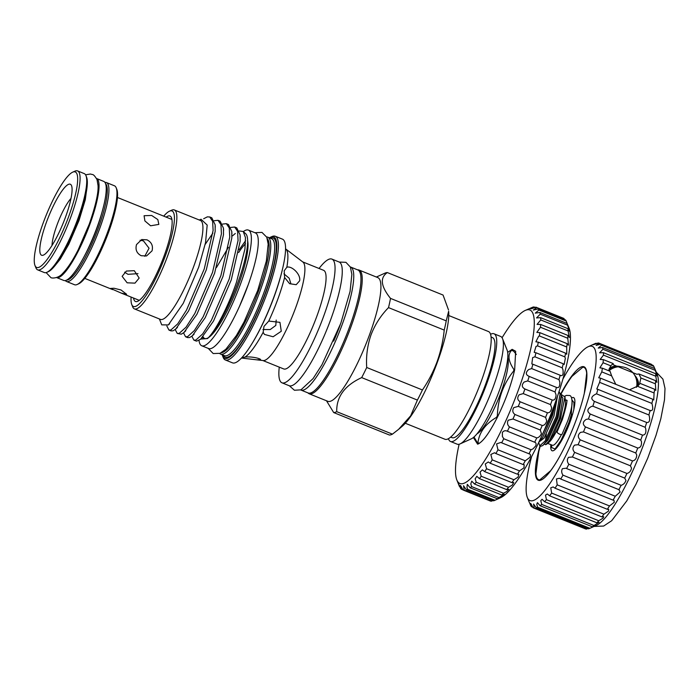<?xml version="1.0" encoding="UTF-8"?>
<svg xmlns="http://www.w3.org/2000/svg" width="700" height="700" viewBox="0 0 700 700"><rect width="100%" height="100%" fill="white"/><g stroke="black" fill="none" stroke-linecap="round" stroke-linejoin="round"><path stroke-width="1.05" d="M564.847 396.148L566.414 395.404L569.214 395.491C571.121 395.351 572.084 398.011 572.101 403.454C571.664 408.231 570.15 414.207 567.56 421.374L562.021 434.297A2.748 0.971 -153.4 0 1 559.685 434.192A2.748 0.971 -153.4 0 1 557.095 431.839L562.389 419.493C566.326 406.499 567.691 400.015 566.484 400.041L567.157 400.592M117.434 197.479L171.92 219.45M151.655 215.46L144.086 215.722L144.891 220.929L150.614 225.794L158.839 224.402L157.824 219.572L151.655 215.46M136.526 244.571C135.153 249.594 136.71 253.312 141.181 255.71L146.554 255.955L152.049 250.836C153.274 245.84 151.585 242.174 146.965 239.82L141.75 239.531L136.526 244.571M140.053 240.257L143.43 240.861L149.056 248.22L144.769 256.279M134.278 270.69L126.359 271.058L122.141 276.342L127.138 282.809L134.986 283.132L139.178 278.058L134.278 270.69M137.987 273.639L127.995 274.33L124.6 272.178M121.021 289.975L114.004 288.251L110.547 288.426L121.345 293.134L126.639 294.28L121.021 289.975M116.191 187.81L116.804 189.35A52.124 10.867 112 0 1 108.719 231.866A52.124 10.867 112 0 1 78.697 283.797L77.192 284.48A53.349 11.13 -68 0 0 107.914 231.332A53.349 11.13 -68 0 0 116.191 187.81A53.349 11.13 -68 0 0 114.45 185.789L106.409 182.543A53.349 11.13 112 0 1 99.873 228.086A53.349 11.13 112 0 1 66.5 281.488A53.349 11.13 112 0 1 65.345 280.56M66.5 281.488L74.532 284.734A53.349 11.13 -68 0 0 77.192 284.48M66.675 280.079A52.124 10.867 -68 0 0 98.455 227.727A52.124 10.867 -68 0 0 105.551 183.68M58.494 277.559A53.41 11.139 -68 0 0 88.436 228.174A53.41 11.139 -68 0 0 96.521 178.491L103.714 181.388A53.41 11.139 -68 0 1 95.655 231.035A53.41 11.139 -68 0 1 65.695 280.473A53.41 11.139 -68 0 1 63.752 280.446L56.56 277.55A53.41 11.139 -68 0 0 58.494 277.559M70.989 198.415A29.137 6.073 -68 0 0 56.936 225.216A29.137 6.073 -68 0 0 52.01 245.49M65.59 216.895A38.308 7.989 -68 0 0 71.531 185.649A38.308 7.989 -68 0 0 46.314 222.539A38.308 7.989 -68 0 0 43.531 255.054A38.308 7.989 -68 0 0 65.59 216.895M42.989 223.51A51.511 10.745 -68 0 0 35 265.527A51.511 10.745 -68 0 0 68.915 215.915A51.511 10.745 -68 0 0 72.651 172.183A51.511 10.745 -68 0 0 42.989 223.51M72.651 172.183L74.909 171.159A53.349 11.13 112 0 1 77.569 170.914A53.349 11.13 112 0 1 71.032 216.457A53.349 11.13 112 0 1 37.66 269.859A53.349 11.13 112 0 1 35.919 267.829L35 265.527M37.66 269.859L44.31 272.545A53.349 11.13 -68 0 0 46.97 272.291A53.349 11.13 -68 0 0 77.691 219.135A53.349 11.13 -68 0 0 85.969 175.621A53.349 11.13 -68 0 0 84.228 173.6L77.569 170.914M85.969 175.621L86.572 177.161A52.124 10.867 112 0 1 78.496 219.678A52.124 10.867 112 0 1 48.475 271.609L46.97 272.291M478.126 444.001L479.001 443.529L477.452 442.899A49.831 10.395 -68 0 0 477.689 442.838A49.831 10.395 -68 0 0 477.934 442.759L479.369 443.336M513.835 351.225L511.577 350.315A49.831 10.395 -68 0 0 511.341 350.376A49.831 10.395 -68 0 0 511.096 350.455M477.102 433.72A42.035 8.768 -68 0 0 498.689 398.291A42.035 8.768 -68 0 0 507.727 357.805M497.201 417.602L496.562 417.34C485.476 423.832 479.264 432.303 477.934 442.759M496.562 417.34A49.831 10.395 -68 0 0 497.359 415.739L497.998 415.993M514.308 371.332L513.625 371.053C503.335 383.933 497.919 398.825 497.359 415.739M513.625 371.053A49.831 10.395 -68 0 0 513.94 369.582L514.64 369.871M511.577 350.315C507.483 354.76 508.27 361.183 513.94 369.582M300.703 389.944A66.334 13.834 -68 0 0 300.991 390.084A66.334 13.834 -68 0 0 342.493 323.671A66.334 13.834 -68 0 0 350.621 267.041A66.334 13.834 -68 0 0 350.315 266.936M300.991 390.084L308.201 392.989A66.334 13.834 -68 0 0 349.703 326.576A66.334 13.834 -68 0 0 357.831 269.946L350.621 267.041M199.01 340.384A62.361 13.002 -68 0 0 201.758 345.774A62.361 13.002 -68 0 0 240.782 283.342A62.361 13.002 -68 0 0 248.421 230.099A62.361 13.002 -68 0 0 243.338 231.578M201.758 345.774L208.696 348.565A62.361 13.002 -68 0 0 247.713 286.134A62.361 13.002 -68 0 0 255.351 232.899L248.421 230.099M491.059 337.033L492.441 337.592A53.961 11.252 112 0 1 485.835 383.661A53.961 11.252 112 0 1 452.077 437.675L450.695 437.115M376.373 277.034L384.904 273.175A75.206 15.689 112 0 1 387.345 272.571C379.741 277.664 380.791 286.265 390.512 298.392L446.233 320.871L448.639 311.264A66.701 13.912 112 0 1 437.474 361.918A66.701 13.912 112 0 1 402.264 426.239L398.598 429.354L410.672 415.8L417.401 400.085L361.681 377.606C344.724 385.438 336.402 396.786 336.717 411.661A75.206 15.689 112 0 1 333.69 412.554L326.471 400.75M448.516 309.977L443.065 295.05L387.345 272.571M446.233 320.871A75.206 15.689 112 0 1 444.229 330.094L388.509 307.615C380.817 315.481 374.981 324.572 371.009 334.898C367.404 345.424 365.977 356.291 366.713 367.5A75.206 15.689 112 0 1 361.681 377.606M366.713 367.5L422.433 389.97C428.505 381.089 433.405 371.621 437.141 361.567C440.755 351.391 443.118 340.9 444.229 330.094M502.539 338.66L507.133 350.166A48.913 10.203 112 0 1 499.546 390.066A48.913 10.203 112 0 1 471.38 438.804L460.084 443.914A58.082 12.11 -68 0 0 493.535 386.041A58.082 12.11 -68 0 0 502.539 338.66A58.082 12.11 -68 0 0 500.64 336.446L493.99 333.769A58.082 12.11 112 0 1 486.876 383.355A58.082 12.11 112 0 1 450.537 441.499A58.082 12.11 112 0 1 448.438 438.716M357.586 269.85A66.701 13.912 112 0 1 359.074 270.051L377.764 277.594A66.701 13.912 112 0 1 369.6 334.539A66.701 13.912 112 0 1 327.863 401.319L309.172 393.776A66.701 13.912 112 0 1 307.956 392.892M390.512 298.392A75.206 15.689 112 0 1 388.509 307.615M163.739 216.151A51.511 10.745 112 0 1 169.418 211.216A51.511 10.745 112 0 1 165.681 254.949A51.511 10.745 112 0 1 131.766 304.561A51.511 10.745 112 0 1 131.101 297.062M169.418 211.216L171.675 210.192A53.349 11.13 112 0 1 174.335 209.947A53.349 11.13 112 0 1 167.808 255.483A53.349 11.13 112 0 1 134.426 308.892A53.349 11.13 112 0 1 132.685 306.863L131.766 304.561M174.335 209.947L200.401 220.456A53.349 11.13 112 0 1 193.874 266A53.349 11.13 112 0 1 160.492 319.401L134.426 308.892M159.381 318.955L161.735 324.861L168.359 324.931L183.269 303.319L198.686 267.216L205.537 242.646L207.191 225.068L201.014 219.231L199.29 220.01M228.445 247.293L216.466 267.54M239.286 230.965L243.241 231.49L245.455 237.606L244.947 248.981L236.469 282.24C228.13 306.81 215.407 331.223 207.524 338.564L200.786 339.071M243.241 231.49L245.709 233.748A58.144 12.127 112 0 1 237.781 282.87A58.144 12.127 112 0 1 207.524 338.564M267.286 238.621A61.81 12.889 112 0 1 258.668 290.649A61.81 12.889 112 0 1 221.261 352.73M266.648 236.985A63.035 13.151 112 0 1 267.803 237.195A63.035 13.151 112 0 1 260.085 291.007A63.035 13.151 112 0 1 220.64 354.113A63.035 13.151 112 0 1 219.669 353.465M269.36 237.825A65.485 13.659 112 0 1 270.445 237.248A65.485 13.659 112 0 1 265.685 292.845A65.485 13.659 112 0 1 222.582 355.906A65.485 13.659 112 0 1 222.206 354.743M270.445 237.248L271.95 236.565A66.701 13.912 112 0 1 275.275 236.25A66.701 13.912 112 0 1 267.102 293.195A66.701 13.912 112 0 1 225.365 359.975A66.701 13.912 112 0 1 223.195 357.446L222.582 355.906M275.275 236.25L282.415 239.129A66.701 13.912 112 0 1 282.835 267.68A66.701 13.912 112 0 1 274.243 296.074A66.701 13.912 112 0 1 252.621 342.589A66.701 13.912 112 0 1 232.505 362.854L225.365 359.975M319.06 268.485A66.701 13.912 112 0 1 331.905 259.096A66.701 13.912 112 0 1 323.733 316.041A66.701 13.912 112 0 1 281.995 382.821A66.701 13.912 112 0 1 279.265 367.141M331.905 259.096L339.115 262.001A66.701 13.912 112 0 1 330.942 318.946A66.701 13.912 112 0 1 289.205 385.726L281.995 382.821M359.074 270.051A66.701 13.912 112 0 1 350.91 326.996A66.701 13.912 112 0 1 309.172 393.776M166.862 326.043L168.936 330.059L170.914 329.998L177.721 323.846L186.498 310.126L204.234 269.001L213.106 230.466L212.625 221.287L209.72 216.965L207.322 216.86L203.63 218.759M209.72 216.965L211.794 217.796L215.145 224.787L215.18 231.306L206.308 269.832L188.571 310.957L175.656 329.158L172.987 330.829L171.01 330.899L168.936 330.059M175.201 329.525L177.249 333.419L179.226 333.349L186.034 327.206L194.819 313.477L212.546 272.352L221.428 233.826L220.946 224.639L218.032 220.316L214.261 220.701M218.032 220.316L220.106 221.156L223.457 228.148L223.501 234.657L214.62 273.192L196.893 314.317L183.977 332.509L181.3 334.189L177.249 333.419M183.523 332.885L185.57 336.77L187.548 336.709L194.355 330.558L203.131 316.838L220.867 275.713L229.74 237.178L229.259 227.999L226.354 223.676L222.574 224.061M212.888 233.091L205.17 244.414M226.354 223.676L228.428 224.507L231.779 231.499L231.814 238.017L222.941 276.544L205.214 317.669L192.299 335.86L189.621 337.54L187.644 337.61L185.57 336.77M191.835 336.236L193.891 340.121L195.86 340.06L202.676 333.918L211.452 320.189L229.189 279.064L238.061 240.537L237.58 231.35L234.675 227.027L230.895 227.412M234.675 227.027L236.749 227.868L240.1 234.859L240.135 241.369L231.263 279.904L213.526 321.029L200.611 339.22L196.691 341.119A60.069 12.53 112 0 1 195.877 340.926L193.891 340.121M285.547 248.815L302.934 262.071A53.191 11.095 112 0 1 295.873 307.169A53.191 11.095 112 0 1 263.209 360.57L256.839 359.835L260.549 359.651M302.68 261.879L323.566 270.296A53.191 11.095 112 0 1 317.047 315.709A53.191 11.095 112 0 1 283.771 368.961L262.885 360.535M268.756 321.064L263.979 326.41L263.156 332.299L264.451 334.425L273.123 336.761L281.269 331.257L279.947 322.35L268.756 321.064A58.922 12.294 112 0 0 277.909 298.918A58.922 12.294 112 0 0 284.611 277.498L289.616 283.71L296.196 284.699L299.618 280.849C301.105 274.409 291.611 265.457 286.842 267.243L286.729 267.277M260.251 359.931C262.675 359.1 252.123 356.178 245 357.079L241.797 357.726M490.543 334.311A58.082 12.11 112 0 1 493.99 333.769M448.761 315.525L488.442 331.529A58.082 12.11 112 0 1 481.329 381.115A58.082 12.11 112 0 1 444.99 439.267L405.309 423.255M208.574 337.566A54.477 11.366 -68 0 0 238.796 283.92A54.477 11.366 -68 0 0 247.625 240.739M245.49 243.688A54.477 11.366 -68 0 0 238.656 252.499M285.74 248.964A58.922 12.294 112 0 1 286.842 267.243L284.209 270.812L284.611 277.498M276.194 320.058L275.809 325.43L270.244 329.551L262.938 329.525M241.631 358.067L256.839 359.835M166.154 217.131A46.095 9.616 112 0 1 170.931 216.764A46.095 9.616 112 0 1 164.316 255.351A46.095 9.616 112 0 1 136.71 301.613A46.095 9.616 112 0 1 133.525 298.043M539.508 440.764L551.722 414.645L554.488 404.714M558.985 391.729L560.061 394.056L556.202 416.456L545.108 440.974L539.761 445.848L538.694 442.488M539.761 445.848L540.82 446.276L542.798 445.524L546.166 441.402L557.261 416.885L561.26 395.404L559.011 391.641M548.887 419.256L544.32 430.124M564.97 396.953L565.442 401.695A23.476 4.9 112 0 1 561.514 419.519A23.476 4.9 112 0 1 549.115 442.155L547.094 443.879L553.648 434.376L560.516 418.477L564.97 396.953L561.12 394.415M572.145 400.741L571.226 414.881L569.074 422.118L561.96 438.979L555.056 449.006L551.766 447.624L551.495 444.911M571.41 414.129L572.477 414.566M561.435 434.569A23.476 4.9 112 0 1 552.361 445.261L547.689 443.371M545.72 440.029A23.476 4.9 112 0 1 546.411 434.158M544.39 444.168L545.729 444.692L547.094 443.879M283.938 273.84L289.205 278.259L290.929 283.868M208.399 337.68A54.477 11.366 -68 0 1 204.715 338.459L202.773 337.671A54.477 11.366 112 0 1 202.414 337.496L200.611 339.22M203.088 336.752A54.477 11.366 -68 0 0 203.831 337.855M333.672 341.119A58.144 12.127 -68 0 0 340.174 324.984M450.537 441.499L457.188 444.185A58.082 12.11 -68 0 0 460.084 443.914M422.433 389.97A75.206 15.689 112 0 1 417.401 400.085M336.717 411.661L392.438 434.14L398.598 429.354M392.438 434.14A75.206 15.689 112 0 1 389.41 435.024L333.69 412.554M477.452 442.899L474.023 436.984M104.93 182.42A53.349 11.13 112 0 1 106.409 182.543M556.806 461.449A60.533 12.626 112 0 1 556.395 462.131A60.533 12.626 112 0 1 550.629 470.733L539.814 479.876A60.533 12.626 112 0 1 538.65 479.684A60.533 12.626 112 0 1 535.911 473.786L538.668 452.077A60.533 12.626 112 0 1 540.242 446.04M560.919 393.636A61.145 12.749 112 0 1 566.099 384.51A61.145 12.749 112 0 1 584.404 392.954A61.145 12.749 112 0 1 556.71 461.615A61.145 12.749 112 0 1 556.202 462.464A61.145 12.749 112 0 1 539.962 445.926M561.032 394.056A60.533 12.626 112 0 1 566.195 384.965A60.533 12.626 112 0 1 571.961 376.364L582.776 367.211A60.533 12.626 112 0 1 583.94 367.412A60.533 12.626 112 0 1 586.679 373.301L584.308 393.382M609.149 368.786A17.124 10.404 -148.6 0 1 620.804 366.73M634.62 375.148A17.124 10.404 -148.6 0 1 638.47 385.035A17.124 10.404 -148.6 0 1 638.391 385.543M637.464 386.207A16.511 10.036 31.4 0 0 637.665 385.219A16.511 10.036 31.4 0 0 636.282 379.076M616.551 367.054A16.511 10.036 31.4 0 0 608.668 370.475M594.676 343.796A88.655 18.489 112 0 1 594.878 343.7A88.655 18.489 112 0 1 596.076 343.245C591.972 345.223 592.646 345.135 598.089 343A88.655 18.489 112 0 1 599.2 343.236L596.094 345.371L600.714 344.243A88.655 18.489 112 0 1 601.501 345.257L598.255 348.084L602.49 347.489A88.655 18.489 112 0 1 602.936 349.248L599.629 352.817L603.374 352.651A88.655 18.489 112 0 1 603.47 355.119L600.163 359.467L603.339 359.608L613.183 363.571L610.811 365.697M613.183 363.571L613.358 364.787L636.86 374.273L638.969 373.975L655.629 380.695A88.655 18.489 112 0 1 655.375 383.81L655.821 390.425L654.684 389.279A88.655 18.489 112 0 1 654.08 392.963L653.756 399.989L652.837 399.271A88.655 18.489 112 0 1 651.901 403.428C653.424 408.826 652.837 411.154 650.142 410.419A88.655 18.489 112 0 1 648.9 414.96L649.119 415.45C650.309 420.402 649.495 422.739 646.678 422.467A88.655 18.489 112 0 1 645.146 427.271L645.654 428.382C646.371 432.836 645.321 435.076 642.504 435.111A88.655 18.489 112 0 1 640.736 440.055L641.497 441.683C641.742 445.637 640.491 447.755 637.744 448.035A88.655 18.489 112 0 1 635.784 453.005L636.746 455.017C636.545 458.483 635.136 460.451 632.511 460.924A88.655 18.489 112 0 1 630.394 465.798L631.523 468.055C630.928 471.039 629.396 472.841 626.929 473.454A88.655 18.489 112 0 1 624.715 478.109L625.94 480.48C625.03 482.991 623.429 484.61 621.136 485.327A88.655 18.489 112 0 1 618.887 489.65L619.343 489.781M639.817 382.909L640.202 383.434L639.817 382.909L640.894 377.974L638.969 373.975M609.192 368.672A17.168 10.43 -148.6 0 1 620.97 366.739M634.541 375.007A17.168 10.43 -148.6 0 1 638.514 385.053A17.168 10.43 -148.6 0 1 638.444 385.499M608.685 370.344L610.741 365.811L603.076 362.723L599.865 367.859L602.385 368.183A88.655 18.489 112 0 1 601.781 371.866L598.727 377.79L600.539 378.175A88.655 18.489 112 0 1 599.602 382.34L596.776 389.016L597.852 389.331A88.655 18.489 112 0 1 596.601 393.873L648.9 414.96M596.601 393.873L595.989 394.021C591.028 396.489 590.494 398.939 594.379 401.38A88.655 18.489 112 0 1 592.856 406.184L645.146 427.271M592.856 406.184L591.386 406.49C587.134 408.949 586.74 411.451 590.214 414.015A88.655 18.489 112 0 1 588.446 418.967L640.736 440.055M588.446 418.967L586.206 419.379C582.654 421.811 582.4 424.331 585.454 426.939A88.655 18.489 112 0 1 583.485 431.918L635.784 453.005M583.485 431.918L580.571 432.355C577.701 434.752 577.587 437.246 580.212 439.828A88.655 18.489 112 0 1 578.104 444.701L630.394 465.798M578.104 444.701L574.63 445.104C572.407 447.44 572.407 449.855 574.63 452.358A88.655 18.489 112 0 1 572.425 457.021L624.715 478.109M572.425 457.021L568.531 457.319C566.895 459.541 566.991 461.851 568.837 464.231A88.655 18.489 112 0 1 566.589 468.562L618.887 489.65L620.148 491.977L615.274 496.248A88.655 18.489 112 0 1 613.043 500.133L613.979 500.281L614.276 502.276L609.499 505.942A88.655 18.489 112 0 1 607.329 509.294L608.738 509.338L608.484 511.114L603.934 514.176A88.655 18.489 112 0 1 601.886 516.915L603.733 516.731L602.901 518.271L598.736 520.747A88.655 18.489 112 0 1 596.855 522.795L599.104 522.279L594.011 525.499A88.655 18.489 112 0 1 592.358 526.803C595.472 525.525 595.665 525.56 592.935 526.907L589.899 528.299A88.655 18.489 112 0 1 589.689 528.395A88.655 18.489 112 0 1 588.499 528.841L536.2 507.745L533.593 504.026L534.188 507.999L586.486 529.086A88.655 18.489 112 0 1 585.375 528.85L533.085 507.754C530.854 503.151 530.189 502.381 531.081 505.444L531.562 506.756L532.858 507.281M613.043 500.133L560.744 479.036A88.655 18.489 112 0 0 562.984 475.151C561.479 472.92 561.295 470.759 562.415 468.694L565.906 468.23M560.744 479.036L559.423 478.275L556.439 478.94L557.2 484.855L609.499 505.942M557.2 484.855A88.655 18.489 112 0 1 555.03 488.198L607.329 509.294M555.03 488.198L553.192 486.938L550.751 487.821L551.644 493.089L603.934 514.176M551.644 493.089A88.655 18.489 112 0 1 549.596 495.819L601.886 516.915M549.596 495.819L547.347 493.99L545.492 495.11L546.438 499.66L598.736 520.747M546.438 499.66A88.655 18.489 112 0 1 544.565 501.707L596.855 522.795M544.565 501.707L542.054 499.275L540.794 500.631L541.721 504.403L594.011 525.499M541.721 504.403A88.655 18.489 112 0 1 540.059 505.715L592.358 526.803C595.472 525.525 595.665 525.56 592.935 526.907M540.059 505.715L537.434 502.644L536.76 504.245L537.6 507.202L589.899 528.299M530.644 503.396L531.081 505.444M531.562 506.756A88.655 18.489 112 0 1 530.775 505.741L529.856 503.536M528.649 500.745L529.576 502.994M531.624 456.584A83.151 17.343 -68 0 0 527.327 497.446A83.151 17.343 -68 0 0 554.418 476.49A83.151 17.343 -68 0 0 591.255 388.185A83.151 17.343 -68 0 0 588.105 346.762A83.151 17.343 -68 0 0 567.875 370.484A83.151 17.343 -68 0 0 562.852 379.164M594.064 401.257L646.87 422.555M603.339 359.608A88.655 18.489 112 0 1 603.076 362.723M596.785 343.534L596.076 343.245L593.197 344.75M655.926 371.341L657.239 374.649A83.151 17.343 112 0 1 616.691 501.611A83.151 17.343 112 0 1 596.461 525.332L589.689 528.395M600.714 344.243L653.012 365.339A88.655 18.489 112 0 1 653.8 366.345L654.719 368.55M655.918 371.315L654.789 368.576A88.655 18.489 112 0 1 655.235 370.344C657.3 376.005 657.449 377.134 655.673 373.739A88.655 18.489 112 0 1 655.76 376.215L656.88 382.34L655.629 380.695M656.915 375.926L655.673 373.739L603.374 352.651M650.746 410.786L597.852 389.331M602.385 368.183L610.05 371.271L611.625 375.839L601.781 371.866M654.08 392.963L637.411 386.243L640.202 383.434L654.684 389.279M640.894 377.974L655.375 383.81M600.539 378.175L652.837 399.271M599.602 382.34L651.901 403.428M590.214 414.015L642.504 435.111M585.454 426.939L637.744 448.035M580.212 439.828L632.511 460.924M574.63 452.358L626.929 473.454M568.837 464.231L621.136 485.327M562.984 475.151L615.274 496.248M537.6 507.202A88.655 18.489 112 0 1 536.2 507.745M534.188 507.999A88.655 18.489 112 0 1 533.085 507.754M599.2 343.236L651.49 364.332M601.501 345.257L653.8 366.345M602.49 347.489L654.789 368.576M602.936 349.248L655.235 370.344M603.47 355.119L655.76 376.215M587.79 528.553L586.486 529.086M637.411 386.243L629.449 389.839M615.79 384.326L611.625 375.839M571.585 397.985A28.674 5.976 112 0 1 574.472 398.659A28.674 5.976 112 0 1 560.49 442.435A28.674 5.976 112 0 1 553.516 450.616A28.674 5.976 112 0 1 550.847 444.649M574.157 405.799L574.569 405.361M459.121 444.255A93.546 19.512 -68 0 0 456.838 479.964A93.546 19.512 -68 0 0 499.476 434.184A93.546 19.512 -68 0 0 531.457 345.555A93.546 19.512 -68 0 0 525.219 310.441L532.805 307.16A98.438 20.527 112 0 1 533.995 306.95C529.331 309.286 529.961 309.356 535.876 307.16A98.438 20.527 112 0 1 536.148 307.256A98.438 20.527 112 0 1 536.821 307.598L533.295 310.091L538.247 308.945A98.438 20.527 112 0 1 538.913 310.021L535.264 313.136L539.849 312.471A98.438 20.527 112 0 1 540.242 314.16L536.524 317.94L540.671 317.669A98.438 20.527 112 0 1 540.767 319.944L537.049 324.406L540.68 324.45A98.438 20.527 112 0 1 540.488 327.25L536.83 332.404L539.892 332.666A98.438 20.527 112 0 1 539.411 335.956L538.668 336.227L535.876 341.784L538.309 342.169A98.438 20.527 112 0 1 537.556 345.87L536.016 346.412L534.196 352.363L535.972 352.765A98.438 20.527 112 0 1 534.949 356.816L532.665 357.586L531.825 363.93L532.919 364.254A98.438 20.527 112 0 1 531.65 368.576L528.684 369.53C525.394 372.531 525.569 374.824 529.209 376.408A98.438 20.527 112 0 1 527.73 380.914L524.151 382.007C521.465 384.965 521.719 387.293 524.921 388.999A98.438 20.527 112 0 1 523.25 393.601L519.155 394.783C517.029 397.661 517.352 399.989 520.135 401.774A98.438 20.527 112 0 1 518.306 406.376L513.791 407.61C512.173 410.375 512.558 412.659 514.946 414.479A98.438 20.527 112 0 1 512.986 419.002L508.174 420.236C507.01 422.835 507.439 425.058 509.451 426.886A98.438 20.527 112 0 1 507.412 431.235C505.479 430.29 503.808 430.684 502.39 432.408L502.407 436.529L503.755 438.734A98.438 20.527 112 0 1 501.673 442.829L500.867 442.426L496.58 443.896L497.971 449.802A98.438 20.527 112 0 1 495.889 453.556L494.515 452.76L490.84 454.484L492.222 459.865A98.438 20.527 112 0 1 490.175 463.216L488.302 461.965L485.284 463.951L486.605 468.746A98.438 20.527 112 0 1 484.636 471.616L482.37 469.866L480.025 472.124L481.241 476.254A98.438 20.527 112 0 1 479.386 478.599L476.814 476.298L475.16 478.835L476.227 482.256A98.438 20.527 112 0 1 474.521 484.024L471.756 481.145L470.785 483.954L471.66 486.623A98.438 20.527 112 0 1 470.137 487.778L467.294 484.312L466.979 487.384L467.635 489.274A98.438 20.527 112 0 1 466.323 489.799L463.514 485.739L464.222 490.166A98.438 20.527 112 0 1 463.155 490.044L490.438 501.051A98.438 20.527 -68 0 0 491.505 501.165L492.642 500.692M463.155 490.044L460.495 485.398L461.492 489.265L463.094 489.912M466.323 489.799L493.614 500.806A98.438 20.527 -68 0 0 494.69 500.386A98.438 20.527 -68 0 0 494.918 500.281L496.808 499.415C501.148 497.376 501.358 497.166 497.42 498.785A98.438 20.527 -68 0 0 498.942 497.621L504.429 494.323L501.804 495.023A98.438 20.527 -68 0 0 503.51 493.255L506.704 491.558L508.935 489.256L506.669 489.606A98.438 20.527 -68 0 0 508.524 487.261L512.242 485.117L513.782 482.536L511.919 482.624A98.438 20.527 -68 0 0 513.887 479.754L518.035 477.164L518.901 474.311L517.457 474.224A98.438 20.527 -68 0 0 519.505 470.873L523.968 467.845L524.178 464.73L523.171 464.564A98.438 20.527 -68 0 0 525.262 460.801L529.918 457.345C530.915 455.184 530.591 454.011 528.955 453.836A98.438 20.527 -68 0 0 531.038 449.741L533.006 448.875L535.771 445.874C536.401 443.826 536.043 442.619 534.695 442.243A98.438 20.527 -68 0 0 536.734 437.885C538.676 437.658 540.234 436.24 541.424 433.65L540.278 430.01A98.438 20.527 -68 0 0 542.229 425.486C544.294 425.46 545.799 423.938 546.753 420.901L545.589 417.384A98.438 20.527 -68 0 0 547.418 412.773C549.596 413 551.014 411.373 551.661 407.899L550.532 404.6A98.438 20.527 -68 0 0 552.204 400.006C554.488 400.514 555.774 398.808 556.054 394.879L555.012 391.921A98.438 20.527 -68 0 0 556.491 387.415L556.736 387.529M470.137 487.778L497.42 498.785L500.369 497.656M474.521 484.024L501.804 495.023M479.386 478.599L506.669 489.606M484.636 471.616L511.919 482.624M490.175 463.216L517.457 474.224M495.889 453.556L523.171 464.564M501.673 442.829L529.428 453.95M507.246 431.165L534.8 442.277M512.986 419.002L540.278 430.01M518.306 406.376L545.589 417.384M523.25 393.601L550.532 404.6M527.73 380.914L555.012 391.921M531.65 368.576L558.933 379.584A98.438 20.527 -68 0 0 560.201 375.261L560.761 375.602M528.815 376.267L556.491 387.415C558.863 388.255 559.974 386.479 559.843 382.095L558.933 379.584M534.949 356.816L562.231 367.824A98.438 20.527 -68 0 0 563.255 363.773L564.183 364.464L565.346 358.243L564.839 356.877A98.438 20.527 -68 0 0 565.591 353.168L566.764 354.244L566.694 346.964A98.438 20.527 -68 0 0 567.175 343.674L568.505 345.179L567.77 338.257A98.438 20.527 -68 0 0 567.971 335.449L569.371 337.444L568.05 330.942A98.438 20.527 -68 0 0 567.954 328.676L569.345 331.179M532.919 364.254L560.201 375.261C562.616 376.46 563.544 374.649 562.966 369.801L562.231 367.824M537.556 345.87L564.839 356.877M539.411 335.956L566.694 346.964M540.671 317.669L567.954 328.676C569.905 332.474 569.765 331.301 567.525 325.159A98.438 20.527 -68 0 0 567.131 323.479L569.091 328.142A93.546 19.512 112 0 1 535.631 448.77A93.546 19.512 112 0 1 500.719 497.656L494.69 500.386M536.821 307.598L564.104 318.605A98.438 20.527 -68 0 0 563.43 318.264L536.148 307.256M539.849 312.471L567.131 323.479L566.195 321.02A98.438 20.527 -68 0 0 565.53 319.953L538.247 308.945M525.219 310.441A93.546 19.512 -68 0 0 502.084 337.741M535.194 307.44L533.995 306.95L530.653 308.858M512.347 350.63L512.146 349.335L516.337 354.489M540.242 314.16L567.525 325.159M538.913 310.021L566.195 321.02M461.492 489.265A98.438 20.527 112 0 1 460.688 488.512C458.115 482.641 457.721 482.002 459.506 486.605L459.952 486.789M458.281 483.289L459.506 486.605A98.438 20.527 112 0 1 459.287 486.097L456.838 479.964M464.222 490.166L491.505 501.165M467.635 489.274L494.918 500.281M471.66 486.623L498.942 497.621M476.227 482.256L503.51 493.255M481.241 476.254L508.524 487.261M486.605 468.746L513.887 479.754M492.222 459.865L519.505 470.873M497.971 449.802L525.262 460.801M503.755 438.734L531.038 449.741M509.451 426.886L536.734 437.885M514.946 414.479L542.229 425.486M520.135 401.774L547.418 412.773M524.921 388.999L552.204 400.006M535.972 352.765L563.255 363.773M538.309 342.169L565.591 353.168M539.892 332.666L567.175 343.674M540.488 327.25L567.77 338.257M540.68 324.45L567.971 335.449M540.767 319.944L568.05 330.942M473.366 437.535L477.627 444.185C482.711 442.12 489.3 433.125 497.394 417.209C505.426 400.733 511.175 384.93 514.657 369.784L515.664 351.26L512.146 349.335L508.016 352.135M101.553 213.727A46.008 9.599 112 0 1 96.915 228.182A46.008 9.599 112 0 1 84.639 255.657M267.803 237.195L271.679 238.761A63.035 13.151 112 0 1 263.961 292.574A63.035 13.151 112 0 1 224.525 355.679L220.64 354.113M270.375 238.236A64.26 13.405 112 0 1 265.379 292.933A64.26 13.405 112 0 1 223.221 355.154M282.835 267.68L282.537 268.966A64.549 13.458 112 0 1 274.225 296.45A64.549 13.458 112 0 1 253.304 341.451L252.621 342.589M263.156 332.299A58.922 12.294 112 0 1 245 357.079M573.869 409.176L573.965 402.588L572.093 400.111M555.056 449.006L559.265 444.264L569.144 422.188L571.226 414.881M545.729 444.692L549.614 440.37L559.492 418.294L562.879 398.116L561.286 395.692M538.869 442.111L544.066 438.139L553.954 416.054L557.419 396.419M542.798 445.524L548.17 439.793L558.058 417.716L561.339 397.11M539.017 441.787L542.631 437.553L552.51 415.476L555.931 400.689M46.13 272.598L50.768 277.489C51.24 278.425 58.266 278.661 62.571 273.516C69.002 266.963 74.585 256.944 78.286 249.602L89.25 224.175C95.629 205.678 98.56 192.815 98.044 185.561L97.02 179.62C94.999 176.138 93.424 174.431 92.304 174.51L90.388 174.02L85.566 174.816M87.168 185.85L85.277 199.789L79.021 220.447L68.775 244.3L60.314 259.017L54.933 265.764M139.282 300.361L121.345 293.134M112.639 289.616L84.796 278.39M239.129 249.786L245.595 240.704M254.888 232.706L261.966 232.4L266.752 237.213L268.179 244.151L266.332 261.126L257.74 290.421L244.037 321.983L236.338 335.632L225.881 349.23L220.028 353.316L213.194 353.553L208.232 348.381M248.325 284.445L239.4 306.574M339.246 262.062L345.931 262.325L350.376 267.067L351.864 274.304L350.07 291.463L340.804 323.277L321.974 364.726L313.092 378.578L300.965 389.839L294.438 390.25L289.345 385.779M565.25 399.822L566.562 400.356M561.339 397.145L561.26 395.404M240.1 234.859L240.24 237.23M192.299 335.86L194.119 334.119M231.779 231.499L231.919 233.879M183.977 332.509L185.798 330.759M223.457 228.148L223.606 230.519M175.656 329.158L177.476 327.408M215.145 224.787L215.285 227.168M168.359 324.931L169.61 323.776M235.305 233.476L232.435 235.909M636.528 387.301A16.966 16.966 0 0 0 608.895 370.808M588.105 346.762L594.878 343.7M656.25 372.146L662.926 379.137L665 388.456L664.501 399.752L660.835 418.67L656.049 435.234L647.692 458.255L636.055 484.076L626.78 500.885L611.669 520.73L603.654 526.05L594.02 526.435M527.327 497.446L528.657 500.78"/></g></svg>
